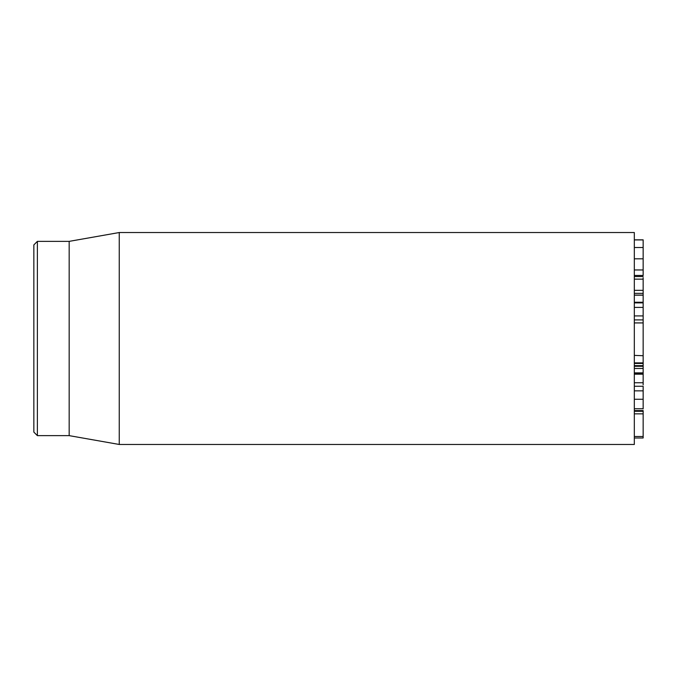 <?xml version="1.0" encoding="UTF-8"?>
<svg xmlns="http://www.w3.org/2000/svg" width="677" height="677" viewBox="0 0 677 677"><rect width="100%" height="100%" fill="white"/><g stroke="black" fill="none" stroke-linecap="round" stroke-linejoin="round"><path stroke-width="1.02" d="M643.15 437.985L634.324 437.985L643.15 437.985L643.15 410.584L634.324 410.584M634.324 436.487L643.15 436.487M634.324 413.85L643.15 413.85M634.324 411.286L643.15 411.286M634.324 355.383L643.15 355.73L643.15 302.924M634.324 322.895L643.15 322.895M634.324 315.914L643.15 315.914M634.324 302.881L643.15 302.881L643.15 277.714M634.324 295.164L643.15 295.164M634.324 295.104L643.15 295.104M634.324 279.136L643.15 279.136M643.15 275.361L643.15 239.836L634.324 239.836M634.324 269.962L643.15 269.962M634.324 247.511L643.15 247.511M643.15 384.832L643.15 374M634.324 382.742L643.15 382.742M634.324 374.186L643.15 374.186M634.324 373.289L643.15 373.188L643.15 373.653M634.324 372.875L643.15 372.875L643.15 355.73M634.324 368.474L643.15 368.474M643.15 366.265L643.15 365.639L634.324 365.639M634.324 363.1L643.15 363.1M643.15 408.916L643.15 386.271L634.324 386.271M634.324 399.261L643.15 399.261M634.324 338.5L634.324 232.533L119.254 232.533L119.254 444.467L634.324 444.467L634.324 338.5M33.85 338.5L33.85 432.104L37.379 435.633L37.379 241.367L33.85 244.896L33.85 338.5M37.379 435.633L69.172 435.633L69.172 241.367L37.379 241.367M634.324 319.908L643.15 319.908M634.324 307.417L643.15 307.417M634.324 302.255L643.15 302.255M634.324 293.361L643.15 293.361M634.324 290.331L643.15 290.331M634.324 258.809L643.15 258.809M634.324 239.929L643.15 239.929M634.324 373.586L643.15 373.586M634.324 363.439L643.15 363.439M634.324 408.747L643.15 408.747M634.324 390.849L643.15 390.849M643.15 322.937L634.324 322.937M643.15 276.538L634.324 276.538M643.15 275.454L634.324 275.454M643.15 366.299L634.324 366.299M643.15 362.889L634.324 362.889M69.172 435.633L119.254 444.467M69.172 241.367L119.254 232.533"/></g></svg>
